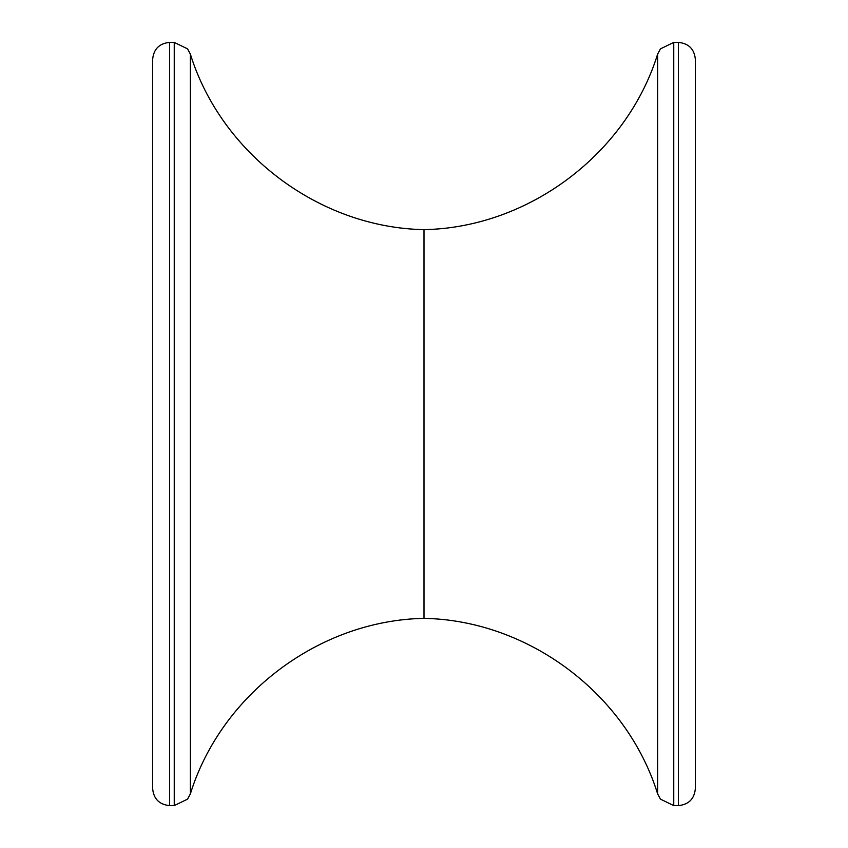 <?xml version="1.0" encoding="UTF-8"?>
<svg xmlns="http://www.w3.org/2000/svg" width="848" height="848" viewBox="0 0 848 848"><rect width="100%" height="100%" fill="white"/><g stroke="black" fill="none" stroke-linecap="round" stroke-linejoin="round"><path stroke-width="1.27" d="M190.365 54.113L190.365 793.887C221.37 693.993 319.442 620.323 424 618.362L424 229.638C319.442 227.677 221.37 154.007 190.365 54.113L187.567 48.877L174.243 42.4L169.6 42.4C159.297 43.407 153.647 49.057 152.64 59.36L152.64 788.64C153.647 798.943 159.297 804.593 169.6 805.6L169.6 42.4M695.36 424L695.36 59.36C694.353 49.057 688.703 43.407 678.4 42.4L678.4 805.6C688.703 804.593 694.353 798.943 695.36 788.64L695.36 424M695.36 546.96L695.36 788.64M190.365 793.887L187.567 799.123L174.243 805.6L174.243 42.4M424 618.362C528.558 620.323 626.63 693.993 657.635 793.887L657.635 54.113L660.433 48.877L673.757 42.4L678.4 42.4M657.635 793.887L660.433 799.123L673.757 805.6L673.757 42.4M174.243 805.6L169.6 805.6M424 229.638C528.558 227.677 626.63 154.007 657.635 54.113M673.757 805.6L678.4 805.6"/></g></svg>
